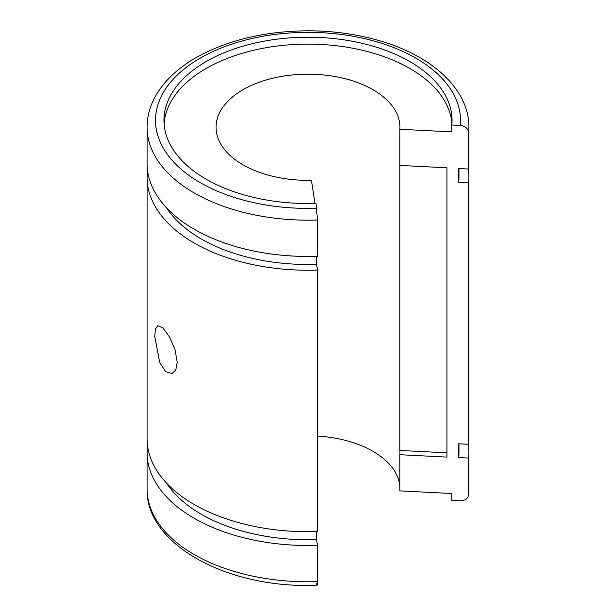 <?xml version="1.0" encoding="UTF-8"?>
<svg xmlns="http://www.w3.org/2000/svg" width="616" height="616" viewBox="0 0 616 616"><rect width="100%" height="100%" fill="white"/><g stroke="black" fill="none" stroke-linecap="round" stroke-linejoin="round"><path stroke-width="0.92" d="M154.724 336.367L159.737 362.624L165.635 371.664L172.072 373.619L175.822 369.831L177.223 362.208L174.99 349.441L169.392 336.806L162.917 327.989L157.827 325.641L155.494 328.952L154.724 336.367M446.954 452.829L399.869 450.458A91.953 53.092 180 0 1 399.953 452.722A91.953 53.092 180 0 1 399.884 454.716L399.884 490.883L451.813 493.501L451.813 500.392L460.221 500.816C465.326 500.669 468.129 498.513 468.637 494.355L468.637 458.073L458.72 457.572L458.72 443.79L468.637 444.29L468.637 182.806L458.72 182.305L458.72 168.514L468.637 169.023L468.637 132.74C468.129 128.528 465.326 126.088 460.221 125.425L451.813 125.002L451.813 131.893L399.884 129.268A91.953 53.092 0 0 0 399.953 127.273A91.953 53.092 0 0 0 343.189 78.224A91.953 53.092 0 0 0 242.981 89.728A91.953 53.092 0 0 0 216.047 127.273A91.953 53.092 0 0 0 311.457 180.319L314.961 203.442M468.637 169.023A160.915 92.908 0 0 0 468.915 163.548L468.915 127.273C469.238 89.859 432.809 56.233 380.442 40.987C357.942 34.327 334.111 30.931 308.955 30.8C265.38 30.977 227.712 39.948 195.965 57.712C177.269 68.507 163.679 81.52 155.178 96.743C149.819 106.553 147.124 116.724 147.085 127.273A160.915 92.908 0 0 0 317.471 220.012L317.471 256.295A160.915 92.908 0 0 1 147.085 163.548L147.085 127.273M458.72 182.305A150.966 87.164 0 0 0 458.966 177.331L458.966 168.53M468.637 444.29A160.915 92.908 0 0 0 468.915 438.823L468.915 177.331A160.915 92.908 0 0 0 468.268 169M468.637 182.806A160.915 92.908 0 0 0 468.915 177.331M458.72 457.572A150.966 87.164 0 0 0 458.966 452.606L458.966 443.797M468.637 458.073A160.915 92.908 0 0 0 468.915 452.606A160.915 92.908 0 0 0 468.268 444.267M468.915 488.881L468.637 494.355A160.915 92.908 0 0 0 468.915 488.881L468.915 452.606M451.813 125.002A144.036 83.16 0 0 0 452.036 120.382A144.036 83.16 0 0 0 363.117 43.551A144.036 83.16 0 0 0 206.152 61.577A144.036 83.16 0 0 0 163.964 120.382A144.036 83.16 0 0 0 316 203.411L317.471 220.012M451.913 123.824A144.036 83.16 0 0 0 360.352 49.804A144.036 83.16 0 0 0 206.152 68.468A144.036 83.16 0 0 0 164.087 123.824M147.524 445.715A160.915 92.908 0 0 0 147.085 452.606A160.915 92.908 0 0 0 317.471 545.345L317.471 581.627C317.433 585.523 317.186 586.201 316.74 583.66M166.659 483.229A150.966 87.164 0 0 0 316.609 539.624L317.471 545.345M316.609 531.593L316.609 539.624M147.085 177.331L147.085 438.823A160.915 92.908 0 0 0 317.471 531.562L317.471 270.077A160.915 92.908 0 0 1 147.085 177.331A160.915 92.908 0 0 1 147.524 170.44M166.659 207.962A150.966 87.164 0 0 0 316.609 264.349L317.471 270.077M316.609 256.318L316.609 264.349M399.884 454.716L446.954 457.095L446.954 167.806L399.884 165.427L399.884 129.268M399.869 450.458L399.869 161.169A91.953 53.092 180 0 1 399.884 161.43M399.884 486.886A91.953 53.092 0 0 0 317.471 436.074M468.637 132.74A160.915 92.908 0 0 0 468.915 127.273M460.221 125.425A152.475 88.034 0 0 0 370.362 40.048A152.475 88.034 0 0 0 200.185 58.127A152.475 88.034 0 0 0 168.861 156.387A152.475 88.034 0 0 0 316.74 208.262M317.163 585.2C229.36 589.32 145.569 545.168 147.085 488.881A160.915 92.908 0 0 0 317.471 581.627M147.085 488.881L147.085 452.606"/></g></svg>
